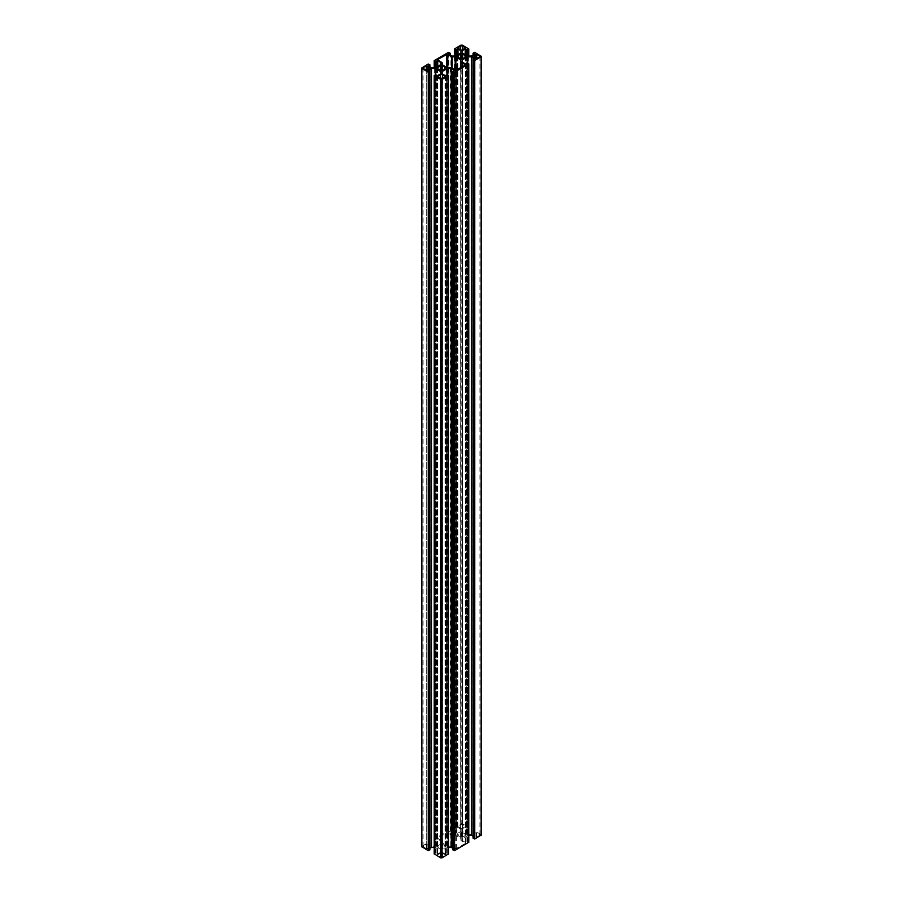 <?xml version="1.0" encoding="UTF-8"?>
<svg xmlns="http://www.w3.org/2000/svg" width="903" height="903" viewBox="0 0 903 903"><rect width="100%" height="100%" fill="white"/><g stroke="black" fill="none" stroke-linecap="round" stroke-linejoin="round"><path stroke-width="0.68" stroke-dasharray="4.51 3.39" d="M442.098 841.133L437.402 838.074L447.256 832.668L451.534 835.14L455.868 835.456L460.62 838.198L461.173 840.704L465.598 843.368L455.744 848.786L451.466 846.314L447.132 845.987L442.098 842.86L442.098 64.406L442.098 842.86M460.891 840.321L460.891 67.748M460.891 838.594L460.891 60.14M440.382 853.222A1.434 0.824 180 0 1 442.402 853.222L445.371 855.051L442.402 856.879A1.434 0.824 180 0 1 440.382 856.879L437.402 855.051L440.382 853.222L440.382 78.426L440.382 856.879M426.351 844.339L429.862 845.976A1.434 0.824 180 0 1 430.279 846.562A1.434 0.824 180 0 1 429.862 847.149L427.029 848.786L423.518 847.149A1.434 0.824 180 0 1 423.101 846.562A1.434 0.824 180 0 1 423.518 845.976L426.351 844.339L426.351 70.332L426.351 848.786M462.618 828.232A1.434 0.824 180 0 1 460.598 828.232L457.629 826.403L460.598 824.574A1.434 0.824 180 0 1 462.618 824.574L465.598 826.403L462.618 828.232L462.618 49.778L462.618 824.574M442.222 848.933L440.348 848.538A3.578 2.066 180 0 1 437.966 847.161L436.736 846.732L437.966 845.964A3.578 2.066 180 0 1 440.348 844.587L441.104 843.876L442.222 844.429L442.222 70.242L442.222 848.933L442.222 70.479M442.222 844.192L442.222 65.975M440.551 844.192L440.551 65.75M440.551 844.429L440.551 71.529M436.736 846.393L436.736 67.951M436.736 846.732L436.736 68.278M440.551 848.696L440.551 70.242M440.551 848.933L440.551 70.479M442.222 844.429L442.425 844.587A3.578 2.066 180 0 1 444.807 845.964L446.037 846.393L444.807 847.161A3.578 2.066 180 0 1 442.425 848.538L442.222 848.696M446.037 846.732L446.037 68.278M446.037 846.393L446.037 67.951M473.138 835.467A1.434 0.824 180 0 1 472.72 834.891A1.434 0.824 180 0 1 473.138 834.304L475.971 832.668L479.482 834.304A1.434 0.824 180 0 1 479.899 834.891A1.434 0.824 180 0 1 479.482 835.467L476.649 837.104L473.138 835.467L473.138 57.024L473.138 834.304M466.264 835.049L465.034 835.489A3.578 2.066 180 0 1 462.652 836.867L461.896 837.566L460.575 836.867A3.578 2.066 180 0 1 458.193 835.489L456.963 835.049L458.193 834.282A3.578 2.066 180 0 1 460.575 832.916L461.32 832.205L462.652 832.916A3.578 2.066 180 0 1 465.034 834.282L466.264 835.049L466.264 56.607M462.449 832.758L462.449 59.846M462.449 832.521L462.449 54.067M460.778 832.521L460.778 54.067M460.778 832.758L460.778 59.88M456.963 834.722L456.963 56.268M456.963 835.049L456.963 56.607M460.778 837.025L460.778 58.571M460.778 837.25L460.778 58.808M462.449 837.25L462.449 58.808M462.449 837.025L462.449 58.571M466.264 834.722L466.264 56.268M481.446 834.891L474.764 830.794L473.07 831.652L474.425 832.78L471.49 834.474L467.641 834.474L462.325 831.403L462.325 829.18L465.248 827.487L467.54 828.186L468.77 827.408L462.291 823.604L460.936 823.604L454.446 827.408L455.676 828.186L457.968 827.487L460.902 829.18L460.902 52.961L460.902 831.403L455.586 834.474L451.726 834.474L448.802 832.78L450.157 831.652L448.464 830.794L434.23 839.09L435.46 839.869L437.752 839.169L440.675 840.862L440.675 843.086L435.359 846.145L431.51 846.145L428.575 844.463L429.93 843.334L428.236 842.476L421.554 846.562M462.325 829.18L462.325 831.403M467.641 834.474L467.641 56.02M471.49 834.474L471.49 56.02M473.07 836.212L474.504 837.104L473.206 837.928L473.206 59.474M468.691 63.797L468.691 842.239L466.874 841.585L465.248 842.285L462.325 840.591L462.325 838.368L468.77 835.298M467.641 835.298L467.641 63.187M462.325 838.368L462.325 840.591M452.843 847.883L454.277 848.786L452.979 849.599L452.979 71.145M448.464 75.468L448.464 853.922L446.646 853.256L445.032 853.956L442.098 852.274L442.098 850.039L448.554 846.98M447.414 846.98L447.414 74.859M442.098 850.039L442.098 852.274M434.23 846.98L440.675 850.039L440.675 852.274L437.752 853.956L436.126 853.256L434.309 853.922L434.309 75.468M440.675 852.274L440.675 850.039M435.359 846.98L435.359 74.859M429.794 71.145L429.794 849.599L428.496 848.786L429.93 847.883M431.51 846.145L431.51 67.702M435.359 846.145L435.359 67.702M440.675 843.086L440.675 840.862M451.726 834.474L451.726 56.02M455.586 834.474L455.586 56.02M460.902 829.18L460.902 831.403M441.827 840.738L441.827 62.296M442.38 843.244L442.38 64.79M447.132 845.987L447.132 67.544M447.809 846.145L447.809 67.702M450.789 846.145L450.789 67.702M451.466 846.314L451.466 67.86M455.744 848.786L455.744 70.332M456.421 848.786L456.421 70.332M461.173 840.704L461.173 67.59M460.62 838.198L460.62 67.906M455.868 835.456L455.868 70.378M455.191 835.298L455.191 70.016M452.2 835.298L452.2 68.289M451.534 835.14L451.534 67.894M447.256 832.668L447.256 67.601M446.579 832.668L446.579 67.217M442.402 853.222L442.402 856.879M427.029 844.339L427.029 848.786M423.518 845.976L423.518 847.149M429.862 847.149L429.862 845.976M460.598 828.232L460.598 824.574M442.143 844.079L442.143 849.046M441.883 843.933L441.883 849.192M441.68 843.876L441.68 849.249M441.104 843.876L441.104 849.249M440.901 843.933L440.901 849.192M440.641 844.079L440.641 849.046M440.348 844.587L440.348 848.538M437.966 845.964L437.966 847.161M437.695 846.077L437.695 847.048M437.289 846.077L437.289 847.048M437.086 846.134L437.086 846.991M436.826 846.28L436.826 846.845M442.425 848.538L442.425 844.587M444.807 847.161L444.807 845.964M445.077 847.048L445.077 846.077M445.495 847.048L445.495 846.077M445.698 846.991L445.698 846.134M445.958 846.845L445.958 846.28M475.971 837.104L475.971 832.668M476.649 837.104L476.649 832.668M479.482 835.467L479.482 834.304M465.711 834.406L465.711 835.365M465.914 834.451L465.914 835.32M465.305 834.406L465.305 835.365M465.034 834.282L465.034 835.489M462.652 832.916L462.652 836.867M462.359 832.397L462.359 837.374M462.099 832.25L462.099 837.521M461.896 832.205L461.896 837.566M461.32 832.205L461.32 837.566M461.117 832.25L461.117 837.521M460.857 832.397L460.857 837.374M460.575 832.916L460.575 836.867M458.193 834.282L458.193 835.489M457.923 834.406L457.923 835.365M457.505 834.406L457.505 835.365M457.302 834.451L457.302 835.32M457.042 834.598L457.042 835.173M466.174 835.173L466.174 834.598M457.968 827.487L457.968 54.643M457.573 827.487L457.573 54.88M456.354 828.186L456.354 55.58M455.676 828.186L455.676 55.975M454.536 827.532L454.536 56.02M454.536 827.295L454.536 48.852M460.936 823.604L460.936 45.15M462.291 823.604L462.291 45.15M468.691 827.295L468.691 48.852M468.691 827.532L468.691 56.02M467.54 828.186L467.54 55.975M466.874 828.186L466.874 55.58M465.655 827.487L465.655 54.88M465.248 827.487L465.248 54.643M473.206 831.855L473.206 55.038M473.206 831.46L473.206 53.017M474.357 830.794L474.357 52.351M474.764 830.794L474.764 52.351M481.164 834.496L481.164 56.054M465.248 842.285L465.248 63.831M465.655 842.285L465.655 63.831M466.874 841.585L466.874 63.131M467.54 841.585L467.54 63.131M445.032 853.956L445.032 75.513M445.427 853.956L445.427 75.513M446.646 853.256L446.646 74.814M447.324 853.256L447.324 74.814M435.46 853.256L435.46 74.814M436.126 853.256L436.126 74.814M437.345 853.956L437.345 75.513M437.752 853.956L437.752 75.513M421.836 846.179L421.836 67.725M428.236 842.476L428.236 64.023M428.643 842.476L428.643 64.023M429.794 843.142L429.794 64.689M429.794 843.526L429.794 66.709M437.752 839.169L437.752 66.325M437.345 839.169L437.345 66.562M436.126 839.869L436.126 67.262M435.46 839.869L435.46 67.646M434.309 839.203L434.309 67.702M434.309 838.977L434.309 60.524M448.464 830.794L448.464 52.351M448.87 830.794L448.87 52.351M450.021 831.46L450.021 53.017M450.021 831.855L450.021 55.038M465.598 843.368L465.598 64.926M437.402 838.074L437.402 59.632M437.402 855.051L437.402 76.597M445.371 855.051L445.371 76.597M423.101 846.562L423.101 68.109M430.279 846.562L430.279 68.109M465.598 826.403L465.598 47.949M457.629 826.403L457.629 47.949M472.72 834.891L472.72 56.437M479.899 834.891L479.899 56.437M454.446 827.408L454.446 56.02M468.77 827.408L468.77 56.02M474.504 832.668L474.504 54.214M473.07 831.652L473.07 55.117M474.504 837.104L474.504 58.661M454.277 848.786L454.277 70.332M428.496 848.786L428.496 70.332M429.93 843.334L429.93 66.788M428.496 844.339L428.496 65.896M434.23 839.09L434.23 67.702M450.157 831.652L450.157 55.117M448.723 832.668L448.723 54.214"/><path stroke-width="1.35" d="M442.098 62.679L437.402 59.632L447.256 54.214L451.534 56.686L455.868 57.013L460.62 59.756L461.173 62.262L465.598 64.926L455.744 70.332L451.466 67.86L447.132 67.544L442.38 64.79L442.098 62.679L442.098 64.406M460.891 67.748L460.891 61.867M440.382 74.768A1.434 0.824 180 0 1 442.402 74.768L445.371 76.597L442.402 78.426A1.434 0.824 180 0 1 440.382 78.426L437.402 76.597L440.382 74.768L440.382 78.426M426.351 65.896L429.862 67.533A1.434 0.824 180 0 1 430.279 68.109A1.434 0.824 180 0 1 429.862 68.696L427.029 70.332L423.518 68.696A1.434 0.824 180 0 1 423.101 68.109A1.434 0.824 180 0 1 423.518 67.533L426.351 65.896L426.351 70.332M462.618 49.778A1.434 0.824 180 0 1 460.598 49.778L457.629 47.949L460.598 46.121A1.434 0.824 180 0 1 462.618 46.121L465.598 47.949L462.618 49.778L462.618 46.121M442.222 70.242L442.425 66.133A3.578 2.066 180 0 1 444.807 67.511L446.037 67.951L444.807 68.718A3.578 2.066 180 0 1 442.425 70.084L441.68 70.795L440.348 70.084A3.578 2.066 180 0 1 437.966 68.718L436.736 68.278L437.966 67.511A3.578 2.066 180 0 1 440.348 66.133L442.222 65.75M440.551 71.529L440.551 65.975M473.138 57.024A1.434 0.824 180 0 1 472.72 56.437A1.434 0.824 180 0 1 473.138 55.851L475.971 54.214L479.482 55.851A1.434 0.824 180 0 1 479.899 56.437A1.434 0.824 180 0 1 479.482 57.024L475.971 58.661L473.138 57.024L473.138 55.851M465.711 55.952L466.264 56.607L465.034 57.036A3.578 2.066 180 0 1 462.652 58.413L461.896 59.124L460.575 58.413A3.578 2.066 180 0 1 458.193 57.036L456.963 56.607L458.193 55.839A3.578 2.066 180 0 1 460.575 54.462L461.32 53.751L462.652 54.462A3.578 2.066 180 0 1 465.034 55.839L465.711 56.923M462.449 59.846L462.449 54.304M460.778 59.88L460.778 54.304M460.902 52.961L460.902 50.726L460.902 52.961L455.586 56.02L451.726 56.02L448.802 54.338L450.157 53.209L448.464 52.351L434.23 60.636L435.46 61.415L437.752 60.715L440.675 62.409L440.675 64.632L435.359 67.702L431.51 67.702L428.575 66.009L429.93 64.881L428.236 64.023L421.554 68.109L428.236 72.206L429.93 71.348L428.575 70.22L431.51 68.526L435.359 68.526L440.675 71.597L440.675 73.82L437.752 75.513L435.46 74.814L434.23 75.592L440.709 79.396L442.064 79.396L448.554 75.592L447.324 74.814L445.032 75.513L442.098 73.82L442.098 71.597L447.414 68.526L451.274 68.526L454.198 70.22L452.843 71.348L454.536 72.206L468.77 63.91L467.54 63.131L465.248 63.831L462.325 62.138L462.325 59.914L467.641 56.855L471.49 56.855L474.425 58.537L473.07 59.666L474.764 60.524L481.446 56.437L474.764 52.351L473.07 53.209L474.425 54.338L471.49 56.02L467.641 56.02L462.325 52.961L462.325 50.726L465.248 49.044L467.54 49.744L468.77 48.965L462.291 45.15L460.936 45.15L454.446 48.965L455.676 49.744L457.968 49.044L460.902 50.726M462.325 52.961L462.325 50.726M473.206 837.928L474.764 838.977L481.446 834.891L481.446 56.437M468.77 835.298L471.49 835.298L473.07 836.212M471.49 835.298L471.49 56.855M467.641 63.187L467.641 56.855M462.325 62.138L462.325 59.914M452.979 849.599L454.536 850.649L468.691 842.239M448.554 846.98L452.843 847.883M451.274 846.98L451.274 68.526M447.414 74.859L447.414 68.526M442.098 73.82L442.098 71.597M434.309 853.922L440.709 857.85L442.064 857.85L448.464 853.922M440.675 73.82L440.675 71.597M435.359 74.859L435.359 68.526M429.93 847.883L434.23 846.98M431.51 846.98L431.51 68.526M421.554 68.109L421.554 846.562L428.236 850.649L429.794 849.599M440.675 64.632L440.675 62.409M461.173 67.59L461.173 62.262M460.62 67.906L460.62 59.756M455.868 70.378L455.868 57.013M455.191 70.016L455.191 56.855M452.2 68.289L452.2 56.855M451.534 67.894L451.534 56.686M447.256 67.601L447.256 54.214M446.579 67.217L446.579 54.214M442.402 78.426L442.402 74.768M427.029 70.332L427.029 65.896M423.518 68.696L423.518 67.533M429.862 68.696L429.862 67.533M460.598 49.778L460.598 46.121M442.143 70.603L442.143 65.626M441.883 70.75L441.883 65.479M441.68 70.795L441.68 65.434M441.104 70.795L441.104 65.434M440.901 70.75L440.901 65.479M440.641 70.603L440.641 65.626M440.348 70.084L440.348 66.133M437.966 68.718L437.966 67.511M437.695 68.594L437.695 67.635M437.289 68.594L437.289 67.635M437.086 68.549L437.086 67.68M436.826 68.402L436.826 67.827M445.958 68.402L445.958 67.827M445.698 68.549L445.698 67.68M445.495 68.594L445.495 67.635M445.077 68.594L445.077 67.635M444.807 68.718L444.807 67.511M442.425 70.084L442.425 66.133M479.482 57.024L479.482 55.851M476.649 58.661L476.649 54.214M475.971 58.661L475.971 54.214M465.914 56.866L465.914 56.009M465.305 56.923L465.305 55.952M465.034 57.036L465.034 55.839M462.652 58.413L462.652 54.462M462.359 58.921L462.359 53.954M462.099 59.067L462.099 53.808M461.896 59.124L461.896 53.751M461.32 59.124L461.32 53.751M461.117 59.067L461.117 53.808M460.857 58.921L460.857 53.954M460.575 58.413L460.575 54.462M458.193 57.036L458.193 55.839M457.923 56.923L457.923 55.952M457.505 56.923L457.505 55.952M457.302 56.866L457.302 56.009M457.042 56.72L457.042 56.155M466.174 56.72L466.174 56.155M457.968 54.643L457.968 49.044M457.573 54.88L457.573 49.044M456.354 55.58L456.354 49.744M455.676 55.975L455.676 49.744M454.536 56.02L454.536 49.078M468.691 56.02L468.691 49.078M467.54 55.975L467.54 49.744M466.874 55.58L466.874 49.744M465.655 54.88L465.655 49.044M465.248 54.643L465.248 49.044M473.206 55.038L473.206 53.401M481.164 835.275L481.164 56.821M474.764 838.977L474.764 60.524M474.357 838.977L474.357 60.524M473.206 838.311L473.206 59.858M468.691 842.476L468.691 64.023M454.536 850.649L454.536 72.206M454.13 850.649L454.13 72.206M452.979 849.983L452.979 71.54M448.464 854.148L448.464 75.705M442.064 857.85L442.064 79.396M440.709 857.85L440.709 79.396M434.309 854.148L434.309 75.705M429.794 849.983L429.794 71.54M428.643 850.649L428.643 72.206M428.236 850.649L428.236 72.206M421.836 846.946L421.836 68.504M429.794 66.709L429.794 65.072M437.752 66.325L437.752 60.715M437.345 66.562L437.345 60.715M436.126 67.262L436.126 61.415M435.46 67.646L435.46 61.415M434.309 67.702L434.309 60.761M450.021 55.038L450.021 53.401M454.446 56.02L454.446 48.965M468.77 56.02L468.77 48.965M473.07 55.117L473.07 53.209M473.07 838.119L473.07 59.666M468.77 842.364L468.77 63.91M452.843 849.791L452.843 71.348M448.554 854.035L448.554 75.592M434.23 854.035L434.23 75.592M429.93 849.791L429.93 71.348M429.93 66.788L429.93 64.881M434.23 67.702L434.23 60.636M450.157 55.117L450.157 53.209"/></g></svg>
